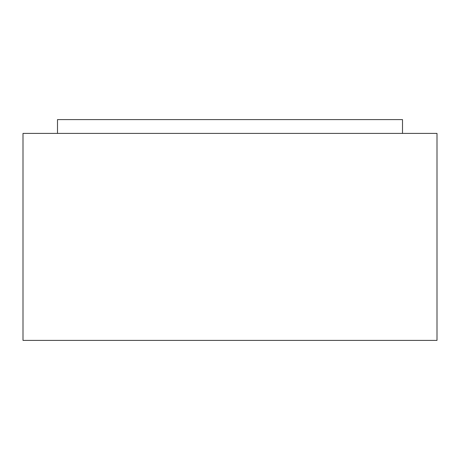 <?xml version="1.0" encoding="UTF-8"?>
<svg xmlns="http://www.w3.org/2000/svg" width="460" height="460" viewBox="0 0 460 460"><rect width="100%" height="100%" fill="white"/><g stroke="black" fill="none" stroke-linecap="round" stroke-linejoin="round"><path stroke-width="0.69" d="M402.5 133.4L402.5 119.6L57.5 119.6L57.5 133.4M23 340.4L437 340.4L437 133.4L23 133.4L23 340.4"/></g></svg>
